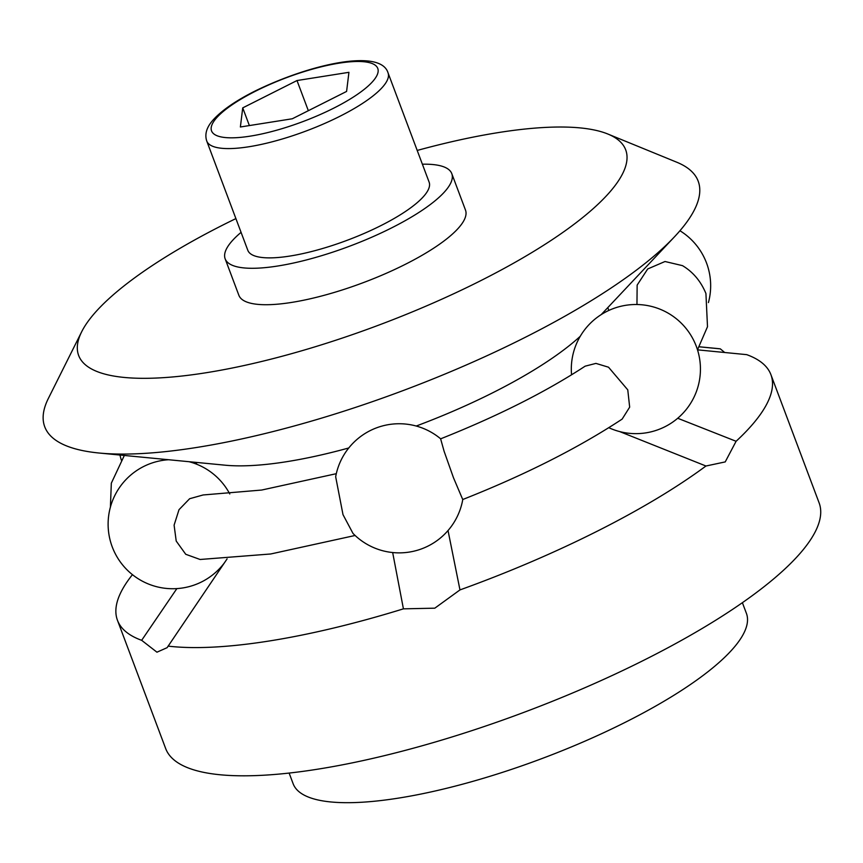 <?xml version="1.0" encoding="UTF-8"?>
<svg xmlns="http://www.w3.org/2000/svg" width="863" height="863" viewBox="0 0 863 863"><rect width="100%" height="100%" fill="white"/><g stroke="black" fill="none" stroke-linecap="round" stroke-linejoin="round"><path stroke-width="1.29" d="M289.127 773.065L293.15 783.766A242.115 63.948 -20.6 0 0 318.339 800.044A242.115 63.948 -20.6 0 0 585.373 740.972A242.115 63.948 -20.6 0 0 746.419 613.399L742.396 602.698M724.683 352.492L720.325 348.857L699.278 346.807M132.46 574.65A349.051 92.19 -20.6 0 0 117.465 620.292A349.051 92.19 -20.6 0 0 141.661 640.314L156.947 652.191L167.131 647.66L227.088 558.89M168.058 646.117A349.051 92.19 -20.6 0 0 403.42 608.846L434.812 608.178L459.968 589.914L448.026 530.529M117.465 620.292L165.664 748.534A349.051 92.19 -20.6 0 0 201.985 771.997A349.051 92.19 -20.6 0 0 586.959 686.829A349.051 92.19 -20.6 0 0 819.127 502.913L770.918 374.671A349.051 92.19 -20.6 0 0 746.722 354.65L697.509 349.849M720.325 348.857A349.051 92.19 -20.6 0 0 716.452 348.436L699.289 346.786M619.666 431.576L705.956 466.009L725.222 461.91L736.096 441.284L677.714 418.264M736.096 441.284A349.051 92.19 -20.6 0 0 770.918 374.671M459.968 589.914A349.051 92.19 -20.6 0 0 705.956 466.009M392.665 552.536L403.42 608.846M176.872 588.598L141.661 640.314M235.901 218.587A292.201 77.174 -20.6 0 0 81.672 331.77L48.339 398.479A349.051 92.19 -20.6 0 0 81.046 450.259A349.051 92.19 -20.6 0 0 99.202 453.032A349.051 92.19 -20.6 0 0 403.895 390.281A349.051 92.19 -20.6 0 0 674.488 236.796A349.051 92.19 -20.6 0 0 676.819 162.244L607.8 134.002A292.201 77.174 -20.6 0 0 595.287 130.216A292.201 77.174 -20.6 0 0 417.207 150.442M81.672 331.77A292.201 77.174 -20.6 0 0 109.051 375.125A292.201 77.174 -20.6 0 0 466.969 287.465A292.201 77.174 -20.6 0 0 607.8 134.002M99.202 453.032L225.221 465.2A219.925 58.08 -20.6 0 0 348.771 447.973M416.225 426.031A219.925 58.08 -20.6 0 0 580.303 336.236M336.3 473.69L261.683 490.044L203.139 494.963L189.623 498.728L179.008 509.688L174.099 525.157L176.214 541.058L185.739 554.283L200.097 559.483L270.712 553.981L355.103 535.481M462.773 499.515A64.563 64.563 0 0 1 352.989 533.41L342.999 514.639L335.664 476.754A64.563 64.563 0 0 1 440.659 438.825M453.442 477.66L462.73 499.526C524.672 475.049 577.811 448.242 622.147 419.105L629.666 407.153L627.768 389.86L608.523 367.207L595.934 363.399L585.146 366.171C545.772 391.931 497.606 416.149 440.626 438.836L444.067 451.166L453.442 477.66M697.498 349.795L707.498 326.721L705.923 293.496C700.853 281.262 693.043 271.974 682.482 265.642L665.006 261.511L647.714 268.954L637.142 285.114L636.959 304.531M388.048 72.87L429.127 182.158A96.85 25.577 159.4 0 1 364.715 233.193A96.85 25.577 159.4 0 1 257.897 256.818A96.85 25.577 159.4 0 1 247.821 250.313L206.742 141.014A96.85 25.577 159.4 0 0 216.818 147.53A96.85 25.577 159.4 0 0 339.903 116.278A96.85 25.577 159.4 0 0 388.048 72.87C380.637 48.252 309.709 64.153 254.801 91.176C235.793 100.744 221.942 110.291 213.258 119.806C206.667 127.098 204.488 134.164 206.742 141.014M241.079 232.352A121.057 31.974 -20.6 0 0 225.157 258.824L238.857 295.265A121.057 31.974 -20.6 0 0 251.446 303.398A121.057 31.974 -20.6 0 0 384.974 273.862A121.057 31.974 -20.6 0 0 465.491 210.076L451.791 173.646A121.057 31.974 -20.6 0 0 439.202 165.502A121.057 31.974 -20.6 0 0 422.385 164.207M225.157 258.824A121.057 31.974 -20.6 0 0 237.757 266.969A121.057 31.974 -20.6 0 0 371.273 237.422A121.057 31.974 -20.6 0 0 451.791 173.646M242.73 107.875L297.001 80.539L348.932 72.319L346.592 91.435L292.309 118.77L240.378 126.99L242.73 107.875L249.375 125.567M297.001 80.539L308.339 110.701M333.614 108.209A88.77 23.441 159.4 0 1 220.799 136.861A88.77 23.441 159.4 0 1 255.696 91.1A88.77 23.441 159.4 0 1 368.523 62.449A88.77 23.441 159.4 0 1 333.614 108.209M196.753 464.251L196.052 462.385M608.836 310.453L607.779 307.627M601.166 314.65L674.488 236.796M708.426 302.579A64.563 64.563 0 0 0 679.936 230.745M119.968 455.038A64.563 64.563 0 0 0 121.327 460.098M229.785 493.97A64.563 64.563 0 0 0 189.083 461.716M168.609 459.731A64.563 64.563 0 0 0 163.625 588.091A64.563 64.563 0 0 0 224.423 562.827M608.793 427.692A64.563 64.563 0 0 0 696.312 346.365A64.563 64.563 0 0 0 571.565 374.801M110.388 507.315L111.327 483.183L124.337 455.459"/></g></svg>
